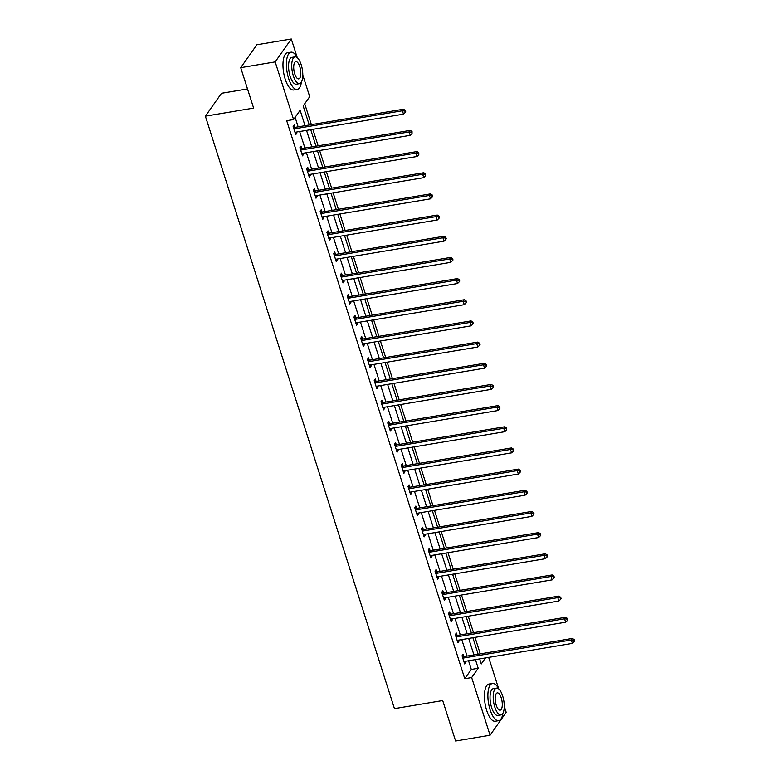 <?xml version="1.0" encoding="UTF-8"?>
<svg xmlns="http://www.w3.org/2000/svg" width="780" height="780" viewBox="0 0 780 780"><rect width="100%" height="100%" fill="white"/><g stroke="black" fill="none" stroke-linecap="round" stroke-linejoin="round"><path stroke-width="1.17" d="M247.504 88.93L221.51 93.278L205.384 116.171L394.456 708.64L442.699 700.557L455.608 741L490.064 735.228L471.666 677.557L478.198 668.275L475.43 659.607M205.384 116.171L253.627 108.098L240.718 67.665L256.844 44.772L291.301 39L297.16 57.349M302.786 74.987L309.709 96.671L303.176 105.953L309.25 124.985M480.275 653.855L475.01 637.377M473.519 632.687L468.253 616.21M466.762 611.52L461.497 595.042M460.005 590.353L454.74 573.875M453.248 569.185L447.993 552.698M446.491 548.018L441.236 531.531M439.735 526.841L434.479 510.364M432.978 505.674L427.723 489.197M426.221 484.507L420.966 468.029M419.465 463.34L414.209 446.852M412.708 442.172L407.452 425.685M405.961 420.995L400.696 404.518M399.204 399.828L393.939 383.351M392.447 378.661L387.182 362.183M385.69 357.494L380.425 341.006M378.934 336.326L373.669 319.839M372.177 315.149L366.922 298.672M365.42 293.982L360.165 277.505M358.663 272.815L353.408 256.337M351.907 251.648L346.651 235.17M345.15 230.48L339.895 213.993M338.393 209.313L333.138 192.826M331.646 188.136L326.381 171.659M324.889 166.969L319.625 150.491M318.133 145.801L312.868 129.324M311.376 124.634L304.717 103.769M488.66 657.394L498.625 688.623M504.25 706.261L506.191 712.335L490.064 735.228M305.038 125.697L300.125 110.282L293.582 119.564L286.689 120.715L464.773 678.717L471.305 669.435L468.546 660.758M467.044 656.068L461.789 639.59M460.288 634.9L455.032 618.423M453.531 613.733L448.276 597.256M446.774 592.566L441.519 576.088M440.017 571.399L434.762 554.911M433.27 550.231L428.005 533.744M426.514 529.054L421.249 512.577M419.757 507.887L414.492 491.41M413 486.72L407.735 470.243M406.244 465.553L400.978 449.065M399.487 444.385L394.222 427.898M392.73 423.209L387.475 406.731M385.973 402.041L380.718 385.564M379.216 380.874L373.961 364.397M372.46 359.707L367.204 343.229M365.703 338.54L360.448 322.052M358.946 317.372L353.691 300.885M352.199 296.195L346.934 279.718M345.442 275.028L340.177 258.55M338.686 253.861L333.421 237.383M331.929 232.694L326.664 216.206M325.172 211.526L319.907 195.039M318.415 190.349L313.16 173.872M311.659 169.182L306.404 152.704M304.902 148.015L299.647 131.537M298.145 126.847L295.123 117.38M294.938 127.199L294.235 124.995L293.144 126.545L295.747 134.686L296.829 133.146L296.488 132.064M301.694 148.366L300.992 146.172L299.9 147.713L302.494 155.854L303.586 154.313L303.244 153.231M308.451 169.533L307.749 167.339L306.657 168.889L309.25 177.031L310.343 175.48L310.001 174.398M315.198 190.7L314.506 188.506L313.414 190.057L316.007 198.198L317.099 196.648L316.758 195.566M321.955 211.877L321.253 209.674L320.171 211.224L322.764 219.365L323.856 217.815L323.515 216.743M328.712 233.044L328.01 230.841L326.927 232.391L329.521 240.532L330.613 238.982L330.272 237.91M335.468 254.212L334.766 252.018L333.684 253.559L336.277 261.7L337.369 260.159L337.019 259.077M342.225 275.379L341.523 273.185L340.431 274.726L343.034 282.877L344.126 281.327L343.775 280.244M348.982 296.546L348.28 294.352L347.188 295.903L349.791 304.044L350.883 302.494L350.532 301.411M355.738 317.714L355.036 315.52L353.944 317.07L356.548 325.211L357.64 323.661L357.289 322.589M362.495 338.89L361.793 336.687L360.701 338.237L363.305 346.378L364.387 344.828L364.046 343.756M369.252 360.058L368.55 357.864L367.458 359.404L370.061 367.546L371.144 366.005L370.802 364.923M376.009 381.225L375.307 379.031L374.215 380.572L376.808 388.713L377.9 387.173L377.559 386.09M382.765 402.392L382.063 400.198L380.971 401.749L383.565 409.89L384.657 408.34L384.316 407.257M389.512 423.56L388.82 421.366L387.728 422.916L390.322 431.057L391.414 429.507L391.072 428.425M396.269 444.736L395.567 442.533L394.485 444.083L397.078 452.224L398.171 450.674L397.829 449.602M403.026 465.904L402.324 463.7L401.242 465.25L403.835 473.392L404.927 471.851L404.586 470.769M409.783 487.071L409.081 484.877L407.998 486.418L410.592 494.559L411.684 493.019L411.333 491.936M416.54 508.238L415.837 506.044L414.745 507.585L417.349 515.736L418.441 514.186L418.09 513.103M423.296 529.405L422.594 527.212L421.502 528.762L424.106 536.903L425.197 535.353L424.846 534.271M430.053 550.573L429.351 548.379L428.259 549.929L430.862 558.071L431.954 556.52L431.603 555.448M436.81 571.75L436.108 569.546L435.016 571.096L437.619 579.238L438.701 577.688L438.36 576.615M443.566 592.917L442.865 590.723L441.773 592.264L444.376 600.405L445.458 598.865L445.117 597.782M450.323 614.084L449.621 611.89L448.529 613.431L451.132 621.572L452.215 620.032L451.873 618.95M457.08 635.251L456.378 633.058L455.286 634.608L457.88 642.749L458.971 641.199L458.63 640.117M463.837 656.419L463.135 654.225L462.043 655.775L464.636 663.917L465.728 662.366L465.387 661.284M240.718 67.665L275.174 61.893L291.301 39M464.773 678.717L471.666 677.557M293.582 119.564L275.174 61.893M473.938 654.917L468.673 638.44M467.181 633.75L461.926 617.273M460.424 612.583L455.169 596.096M453.668 591.416L448.412 574.928M446.911 570.239L441.656 553.761M440.154 549.071L434.899 532.594M433.397 527.904L428.142 511.426M426.65 506.737L421.385 490.259M419.894 485.569L414.628 469.082M413.137 464.402L407.872 447.915M406.38 443.225L401.115 426.748M399.623 422.058L394.358 405.581M392.866 400.891L387.611 384.413M386.11 379.723L380.854 363.236M379.353 358.556L374.098 342.069M372.596 337.379L367.341 320.902M365.84 316.212L360.584 299.735M359.083 295.045L353.827 278.567M352.336 273.877L347.071 257.39M345.579 252.71L340.314 236.223M338.822 231.533L333.557 215.056M332.065 210.366L326.8 193.889M325.309 189.199L320.044 172.721M318.552 168.031L313.287 151.554M311.795 146.864L306.54 130.377M479.642 658.905L481.25 663.946L485.491 657.92M310.742 129.675L316.007 146.162M317.499 150.842L322.764 167.329M324.256 172.019L329.511 188.497M331.012 193.186L336.268 209.664M337.769 214.354L343.024 230.831M344.526 235.521L349.781 251.998M351.283 256.688L356.538 273.175M358.04 277.856L363.295 294.343M364.786 299.032L370.052 315.51M371.543 320.2L376.808 336.677M378.3 341.367L383.565 357.844M385.057 362.534L390.322 379.022M391.813 383.702L397.078 400.189M398.57 404.878L403.835 421.356M405.327 426.046L410.582 442.523M412.084 447.213L417.339 463.69M418.84 468.38L424.096 484.858M425.597 489.548L430.852 506.035M432.354 510.715L437.609 527.202M439.111 531.892L444.366 548.369M445.858 553.059L451.123 569.536M452.615 574.226L457.88 590.704M459.371 595.393L464.636 611.881M466.128 616.561L471.393 633.048M472.885 637.738L478.15 654.215M471.305 669.435L478.198 668.275M295.327 133.39L296.829 133.146M302.084 154.567L303.586 154.313M308.841 175.734L310.343 175.48M315.598 196.901L317.099 196.648M322.354 218.069L323.856 217.815M329.111 239.236L330.613 238.982M335.868 260.403L337.369 260.159M342.625 281.58L344.126 281.327M349.372 302.747L350.883 302.494M356.128 323.915L357.64 323.661M362.885 345.082L364.387 344.828M369.642 366.249L371.144 366.005M376.399 387.426L377.9 387.173M383.156 408.593L384.657 408.34M389.912 429.76L391.414 429.507M396.669 450.928L398.171 450.674M403.426 472.095L404.927 471.851M410.183 493.272L411.684 493.019M416.939 514.439L418.441 514.186M423.686 535.606L425.197 535.353M430.443 556.774L431.954 556.52M437.2 577.941L438.701 577.688M443.956 599.108L445.458 598.865M450.713 620.285L452.215 620.032M457.47 641.452L458.971 641.199M464.227 662.62L465.728 662.366M293.846 128.739L294.07 128.788A1.511 1.306 -144.8 0 0 294.616 128.797L402.412 110.76L403.494 114.153L295.698 132.191A1.511 1.306 -144.8 0 0 295.22 132.376L295.045 132.493M293.241 126.857L295.162 127.247A1.511 1.306 -144.8 0 0 295.708 127.257L403.504 109.21L402.412 110.76L404.849 111.013L405.288 112.369L405.727 111.755L405.288 110.399L404.849 111.013M405.288 110.399L403.504 109.21M403.494 114.153L405.288 112.369M297.394 57.778A18.866 7.117 80.5 0 0 290.979 52.182A18.866 7.117 80.5 0 0 288.639 78.526A18.866 7.117 80.5 0 0 297.2 89.398A18.866 7.117 80.5 0 0 301.45 82.007M290.979 52.182L287.527 52.757A18.866 7.117 80.5 0 0 285.197 79.102A18.866 7.117 80.5 0 0 293.758 89.973L297.2 89.398M299.5 83.655L296.332 84.181A13.582 5.128 -99.5 0 1 290.17 76.352A13.582 5.128 -99.5 0 1 291.847 57.389L295.015 56.862A13.582 5.128 80.5 0 0 293.339 75.826A13.582 5.128 80.5 0 0 299.5 83.655A13.582 5.128 80.5 0 0 301.187 64.691A13.582 5.128 80.5 0 0 295.015 56.862M294.733 73.846A8.755 3.305 80.5 0 0 298.701 78.887A8.755 3.305 80.5 0 0 299.793 66.67A8.755 3.305 80.5 0 0 295.815 61.62A8.755 3.305 80.5 0 0 294.733 73.846M498.859 689.052A18.866 7.117 80.5 0 0 492.443 683.456A18.866 7.117 80.5 0 0 490.103 709.79A18.866 7.117 80.5 0 0 498.664 720.661A18.866 7.117 80.5 0 0 502.915 713.281M492.443 683.456L488.992 684.031A18.866 7.117 80.5 0 0 486.661 710.375A18.866 7.117 80.5 0 0 495.222 721.246L498.664 720.661M500.965 714.928L497.796 715.455A13.582 5.128 -99.5 0 1 491.634 707.626A13.582 5.128 -99.5 0 1 493.311 688.662L496.48 688.135A13.582 5.128 80.5 0 0 494.803 707.099A13.582 5.128 80.5 0 0 500.965 714.928A13.582 5.128 80.5 0 0 502.651 695.965A13.582 5.128 80.5 0 0 496.48 688.135M496.197 705.12A8.755 3.305 80.5 0 0 500.165 710.161A8.755 3.305 80.5 0 0 501.257 697.944A8.755 3.305 80.5 0 0 497.279 692.893A8.755 3.305 80.5 0 0 496.197 705.12M300.602 149.916L300.827 149.955A1.511 1.306 -144.8 0 0 301.373 149.974L409.168 131.927L410.251 135.32L302.455 153.368A1.511 1.306 -144.8 0 0 301.977 153.543L301.802 153.66M299.998 148.024L301.918 148.415A1.511 1.306 -144.8 0 0 302.465 148.424L410.251 130.387L409.168 131.927L411.606 132.181L412.045 133.546L412.045 131.566L411.606 132.181M412.045 131.566L410.251 130.387M410.251 135.32L412.045 133.546M307.359 171.083L307.583 171.132A1.511 1.306 -144.8 0 0 308.129 171.142L415.925 153.095L417.007 156.487L309.212 174.535A1.511 1.306 -144.8 0 0 308.734 174.72L308.548 174.827M306.755 169.192L308.675 169.582A1.511 1.306 -144.8 0 0 309.221 169.591L417.007 151.554L415.925 153.095L418.363 153.358L418.802 154.713L418.802 152.734L418.363 153.358M418.802 152.734L417.007 151.554M417.007 156.487L418.802 154.713M314.116 192.25L314.34 192.299A1.511 1.306 -144.8 0 0 314.886 192.309L422.682 174.272L423.764 177.665L315.968 195.702A1.511 1.306 -144.8 0 0 315.481 195.887L315.305 195.995M313.511 190.359L315.432 190.749A1.511 1.306 -144.8 0 0 315.978 190.759L423.764 172.721L422.682 174.272L425.119 174.525L425.558 175.88L425.558 173.901L425.119 174.525M425.558 173.901L423.764 172.721M423.764 177.665L425.558 175.88M320.873 213.418L321.097 213.466A1.511 1.306 -144.8 0 0 321.643 213.476L429.429 195.439L430.511 198.832L322.725 216.869A1.511 1.306 -144.8 0 0 322.238 217.054L322.062 217.172M320.268 211.526L322.189 211.916A1.511 1.306 -144.8 0 0 322.735 211.926L430.521 193.889L429.429 195.439L431.876 195.692L432.305 197.047L432.315 195.068L431.876 195.692M432.315 195.068L430.521 193.889M430.511 198.832L432.305 197.047M327.619 234.585L327.853 234.634A1.511 1.306 -144.8 0 0 328.399 234.643L436.186 216.606L437.268 219.999L329.482 238.036A1.511 1.306 -144.8 0 0 328.994 238.222L328.819 238.339M327.025 232.694L328.945 233.083A1.511 1.306 -144.8 0 0 329.491 233.103L437.278 215.056L436.186 216.606L438.633 216.859L439.062 218.215L439.501 217.601L439.072 216.245L438.633 216.859M439.072 216.245L437.278 215.056M437.268 219.999L439.062 218.215M334.376 255.762L334.61 255.801A1.511 1.306 -144.8 0 0 335.156 255.82L442.942 237.773L444.025 241.166L336.238 259.204A1.511 1.306 -144.8 0 0 335.751 259.389L335.575 259.506M333.781 253.87L335.702 254.26A1.511 1.306 -144.8 0 0 336.248 254.27L444.034 236.233L442.942 237.773L445.39 238.027L445.819 239.382L446.257 238.768L445.828 237.412L445.39 238.027M445.828 237.412L444.034 236.233M444.025 241.166L445.819 239.382M341.133 276.929L341.367 276.968A1.511 1.306 -144.8 0 0 341.913 276.988L449.699 258.94L450.781 262.334L342.995 280.381A1.511 1.306 -144.8 0 0 342.508 280.566L342.332 280.673M340.529 275.038L342.449 275.428A1.511 1.306 -144.8 0 0 342.995 275.438L450.791 257.4L449.699 258.94L452.147 259.194L452.575 260.559L453.014 259.935L452.575 258.58L452.147 259.194M452.575 258.58L450.791 257.4M450.781 262.334L452.575 260.559M347.89 298.096L348.124 298.145A1.511 1.306 -144.8 0 0 348.67 298.155L456.456 280.118L457.538 283.51L349.752 301.548A1.511 1.306 -144.8 0 0 349.264 301.733L349.089 301.84M347.285 296.205L349.206 296.595A1.511 1.306 -144.8 0 0 349.752 296.605L457.548 278.567L456.456 280.118L458.903 280.371L459.332 281.726L459.771 281.102L459.332 279.747L458.903 280.371M459.332 279.747L457.548 278.567M457.538 283.51L459.332 281.726M354.647 319.264L354.88 319.312A1.511 1.306 -144.8 0 0 355.417 319.322L463.213 301.285L464.295 304.678L356.509 322.715A1.511 1.306 -144.8 0 0 356.021 322.901L355.846 323.017M354.042 317.372L355.963 317.762A1.511 1.306 -144.8 0 0 356.509 317.772L464.305 299.735L463.213 301.285L465.66 301.538L466.089 302.894L466.528 302.279L466.089 300.914L465.66 301.538M466.089 300.914L464.305 299.735M464.295 304.678L466.089 302.894M361.403 340.431L361.627 340.48A1.511 1.306 -144.8 0 0 362.173 340.49L469.969 322.452L471.052 325.845L363.256 343.882A1.511 1.306 -144.8 0 0 362.778 344.068L362.602 344.185M360.799 338.54L362.719 338.93A1.511 1.306 -144.8 0 0 363.265 338.949L471.061 320.902L469.969 322.452L472.417 322.706L472.846 324.061L473.284 323.447L472.846 322.091L472.417 322.706M472.846 322.091L471.061 320.902M471.052 325.845L472.846 324.061M368.16 361.598L368.384 361.647A1.511 1.306 -144.8 0 0 368.93 361.657L476.726 343.619L477.808 347.012L370.012 365.05A1.511 1.306 -144.8 0 0 369.535 365.235L369.359 365.352M367.555 359.716L369.476 360.106A1.511 1.306 -144.8 0 0 370.022 360.116L477.818 342.069L476.726 343.619L479.164 343.873L479.602 345.228L480.041 344.614L479.602 343.258L479.164 343.873M479.602 343.258L477.818 342.069M477.808 347.012L479.602 345.228M374.917 382.775L375.141 382.814A1.511 1.306 -144.8 0 0 375.687 382.834L483.483 364.786L484.565 368.18L376.769 386.227A1.511 1.306 -144.8 0 0 376.291 386.402L376.116 386.519M374.312 380.884L376.233 381.274A1.511 1.306 -144.8 0 0 376.779 381.284L484.565 363.246L483.483 364.786L485.921 365.04L486.359 366.405L486.359 364.426L485.921 365.04M486.359 364.426L484.565 363.246M484.565 368.18L486.359 366.405M381.673 403.942L381.898 403.991A1.511 1.306 -144.8 0 0 382.444 404.001L490.24 385.964L491.322 389.347L383.526 407.394A1.511 1.306 -144.8 0 0 383.048 407.579L382.873 407.686M381.069 402.051L382.99 402.441A1.511 1.306 -144.8 0 0 383.536 402.451L491.322 384.413L490.24 385.964L492.677 386.217L493.116 387.572L493.116 385.593L492.677 386.217M493.116 385.593L491.322 384.413M491.322 389.347L493.116 387.572M388.43 425.11L388.654 425.159A1.511 1.306 -144.8 0 0 389.2 425.168L496.997 407.131L498.079 410.524L390.283 428.561A1.511 1.306 -144.8 0 0 389.805 428.747L389.62 428.863M387.826 423.218L389.747 423.608A1.511 1.306 -144.8 0 0 390.293 423.618L498.079 405.581L496.997 407.131L499.434 407.384L499.873 408.74L499.873 406.76L499.434 407.384M499.873 406.76L498.079 405.581M498.079 410.524L499.873 408.74M395.187 446.277L395.411 446.326A1.511 1.306 -144.8 0 0 395.957 446.335L503.743 428.298L504.835 431.691L397.04 449.728A1.511 1.306 -144.8 0 0 396.552 449.914L396.377 450.031M394.582 444.385L396.503 444.776A1.511 1.306 -144.8 0 0 397.049 444.795L504.835 426.748L503.743 428.298L506.191 428.552L506.63 429.907L506.63 427.927L506.191 428.552M506.63 427.927L504.835 426.748M504.835 431.691L506.63 429.907M401.944 467.444L402.168 467.493A1.511 1.306 -144.8 0 0 402.714 467.503L510.5 449.465L511.583 452.858L403.796 470.896A1.511 1.306 -144.8 0 0 403.309 471.081L403.133 471.198M401.339 465.553L403.26 465.943A1.511 1.306 -144.8 0 0 403.806 465.962L511.592 447.915L510.5 449.465L512.947 449.719L513.376 451.074L513.815 450.46L513.386 449.104L512.947 449.719M513.386 449.104L511.592 447.915M511.583 452.858L513.376 451.074M408.691 488.621L408.925 488.66A1.511 1.306 -144.8 0 0 409.471 488.68L517.257 470.632L518.339 474.026L410.553 492.063A1.511 1.306 -144.8 0 0 410.065 492.248L409.89 492.365M408.096 486.73L410.017 487.12A1.511 1.306 -144.8 0 0 410.563 487.13L518.349 469.092L517.257 470.632L519.704 470.886L520.133 472.241L520.143 470.272L519.704 470.886M520.143 470.272L518.349 469.092M518.339 474.026L520.133 472.241M415.447 509.788L415.681 509.837A1.511 1.306 -144.8 0 0 416.227 509.847L524.014 491.8L525.096 495.193L417.31 513.24A1.511 1.306 -144.8 0 0 416.822 513.425L416.647 513.533M414.843 507.897L416.764 508.287A1.511 1.306 -144.8 0 0 417.31 508.297L525.106 490.259L524.014 491.8L526.461 492.053L526.89 493.418L527.329 492.794L526.9 491.439L526.461 492.053M526.9 491.439L525.106 490.259M525.096 495.193L526.89 493.418M422.204 530.956L422.438 531.005A1.511 1.306 -144.8 0 0 422.984 531.014L530.77 512.977L531.853 516.37L424.066 534.407A1.511 1.306 -144.8 0 0 423.579 534.592L423.404 534.7M421.6 529.064L423.52 529.454A1.511 1.306 -144.8 0 0 424.066 529.464L531.862 511.426L530.77 512.977L533.218 513.23L533.647 514.585L534.085 513.962L533.647 512.606L533.218 513.23M533.647 512.606L531.862 511.426M531.853 516.37L533.647 514.585M428.961 552.123L429.195 552.172A1.511 1.306 -144.8 0 0 429.741 552.182L537.527 534.144L538.609 537.537L430.823 555.575A1.511 1.306 -144.8 0 0 430.336 555.76L430.16 555.877M428.356 550.231L430.277 550.621A1.511 1.306 -144.8 0 0 430.823 550.631L538.619 532.594L537.527 534.144L539.975 534.398L540.404 535.753L540.842 535.139L540.404 533.774L539.975 534.398M540.404 533.774L538.619 532.594M538.609 537.537L540.404 535.753M435.718 573.29L435.942 573.339A1.511 1.306 -144.8 0 0 436.488 573.349L544.284 555.311L545.366 558.704L437.57 576.742A1.511 1.306 -144.8 0 0 437.092 576.927L436.917 577.044M435.113 571.399L437.034 571.789A1.511 1.306 -144.8 0 0 437.58 571.808L545.376 553.761L544.284 555.311L546.731 555.565L547.16 556.92L547.599 556.306L547.16 554.95L546.731 555.565M547.16 554.95L545.376 553.761M545.366 558.704L547.16 556.92M442.474 594.457L442.699 594.506A1.511 1.306 -144.8 0 0 443.245 594.516L551.041 576.478L552.123 579.871L444.327 597.909A1.511 1.306 -144.8 0 0 443.849 598.094L443.674 598.211M441.87 592.576L443.791 592.966A1.511 1.306 -144.8 0 0 444.337 592.975L552.133 574.938L551.041 576.478L553.478 576.732L553.917 578.087L554.356 577.473L553.917 576.118L553.478 576.732M553.917 576.118L552.133 574.938M552.123 579.871L553.917 578.087M449.231 615.635L449.456 615.673A1.511 1.306 -144.8 0 0 450.002 615.693L557.798 597.646L558.88 601.039L451.084 619.086A1.511 1.306 -144.8 0 0 450.606 619.261L450.43 619.379M448.627 613.743L450.548 614.133A1.511 1.306 -144.8 0 0 451.094 614.143L558.889 596.105L557.798 597.646L560.235 597.899L560.674 599.264L561.112 598.64L560.674 597.285L560.235 597.899M560.674 597.285L558.889 596.105M558.88 601.039L560.674 599.264M455.988 636.802L456.212 636.85A1.511 1.306 -144.8 0 0 456.758 636.86L564.554 618.823L565.636 622.206L457.84 640.253A1.511 1.306 -144.8 0 0 457.363 640.438L457.187 640.546M455.383 634.91L457.304 635.3A1.511 1.306 -144.8 0 0 457.85 635.31L565.636 617.273L564.554 618.823L566.992 619.076L567.431 620.432L567.431 618.452L566.992 619.076M567.431 618.452L565.636 617.273M565.636 622.206L567.431 620.432M462.745 657.969L462.969 658.018A1.511 1.306 -144.8 0 0 463.515 658.027L571.311 639.99L572.393 643.383L464.597 661.42A1.511 1.306 -144.8 0 0 464.119 661.606L463.934 661.723M462.14 656.077L464.061 656.467A1.511 1.306 -144.8 0 0 464.607 656.477L572.393 638.44L571.311 639.99L573.749 640.243L574.187 641.599L574.187 639.62L573.749 640.243M574.187 639.62L572.393 638.44M572.393 643.383L574.187 641.599M294.07 128.788L295.162 127.247M294.616 128.797L295.708 127.257M300.827 149.955L301.918 148.415M301.373 149.974L302.465 148.424M307.583 171.132L308.675 169.582M308.129 171.142L309.221 169.591M314.34 192.299L315.432 190.749M314.886 192.309L315.978 190.759M321.097 213.466L322.189 211.916M321.643 213.476L322.735 211.926M327.853 234.634L328.945 233.083M328.399 234.643L329.491 233.103M334.61 255.801L335.702 254.26M335.156 255.82L336.248 254.27M341.367 276.968L342.449 275.428M341.913 276.988L342.995 275.438M348.124 298.145L349.206 296.595M348.67 298.155L349.752 296.605M354.88 319.312L355.963 317.762M355.417 319.322L356.509 317.772M361.627 340.48L362.719 338.93M362.173 340.49L363.265 338.949M368.384 361.647L369.476 360.106M368.93 361.657L370.022 360.116M375.141 382.814L376.233 381.274M375.687 382.834L376.779 381.284M381.898 403.991L382.99 402.441M382.444 404.001L383.536 402.451M388.654 425.159L389.747 423.608M389.2 425.168L390.293 423.618M395.411 446.326L396.503 444.776M395.957 446.335L397.049 444.795M402.168 467.493L403.26 465.943M402.714 467.503L403.806 465.962M408.925 488.66L410.017 487.12M409.471 488.68L410.563 487.13M415.681 509.837L416.764 508.287M416.227 509.847L417.31 508.297M422.438 531.005L423.52 529.454M422.984 531.014L424.066 529.464M429.195 552.172L430.277 550.621M429.741 552.182L430.823 550.631M435.942 573.339L437.034 571.789M436.488 573.349L437.58 571.808M442.699 594.506L443.791 592.966M443.245 594.516L444.337 592.975M449.456 615.673L450.548 614.133M450.002 615.693L451.094 614.143M456.212 636.85L457.304 635.3M456.758 636.86L457.85 635.31M462.969 658.018L464.061 656.467M463.515 658.027L464.607 656.477"/></g></svg>
